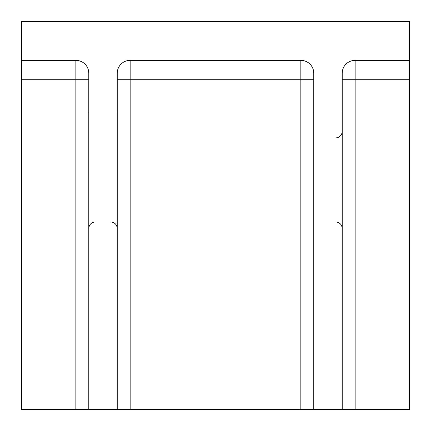 <?xml version="1.0" encoding="UTF-8"?>
<svg xmlns="http://www.w3.org/2000/svg" width="431" height="431" viewBox="0 0 431 431"><rect width="100%" height="100%" fill="white"/><g stroke="black" fill="none" stroke-linecap="round" stroke-linejoin="round"><path stroke-width="0.65" d="M313.768 79.735L300.838 79.735L300.838 60.34A12.93 12.93 0 0 1 313.768 73.27L313.768 409.45L21.55 409.45L21.55 21.55L409.45 21.55L409.45 409.45L313.768 409.45M342.214 409.45L342.214 73.27A12.93 12.93 0 0 1 355.144 60.34L409.45 60.34M342.214 112.06L313.768 112.06M300.838 60.34L130.162 60.34L130.162 79.735L117.232 79.735M130.162 60.34A12.93 12.93 0 0 0 117.232 73.27L117.232 112.06L88.786 112.06L88.786 73.27A12.93 12.93 0 0 0 75.856 60.34L21.55 60.34M88.786 112.06L88.786 409.45M117.232 112.06L117.232 409.45M342.214 79.735L355.144 79.735L355.144 409.45M130.162 409.45L130.162 79.735L300.838 79.735L300.838 409.45M75.856 60.34L75.856 79.735L21.55 79.735M88.786 79.735L75.856 79.735L75.856 409.45M409.45 79.735L355.144 79.735L355.144 60.34M335.749 221.965C339.676 222.348 341.831 224.503 342.214 228.43M335.749 137.92C339.676 137.537 341.831 135.382 342.214 131.455M95.251 221.965C91.324 222.348 89.169 224.503 88.786 228.43M110.767 221.965C114.694 222.348 116.849 224.503 117.232 228.43"/></g></svg>
